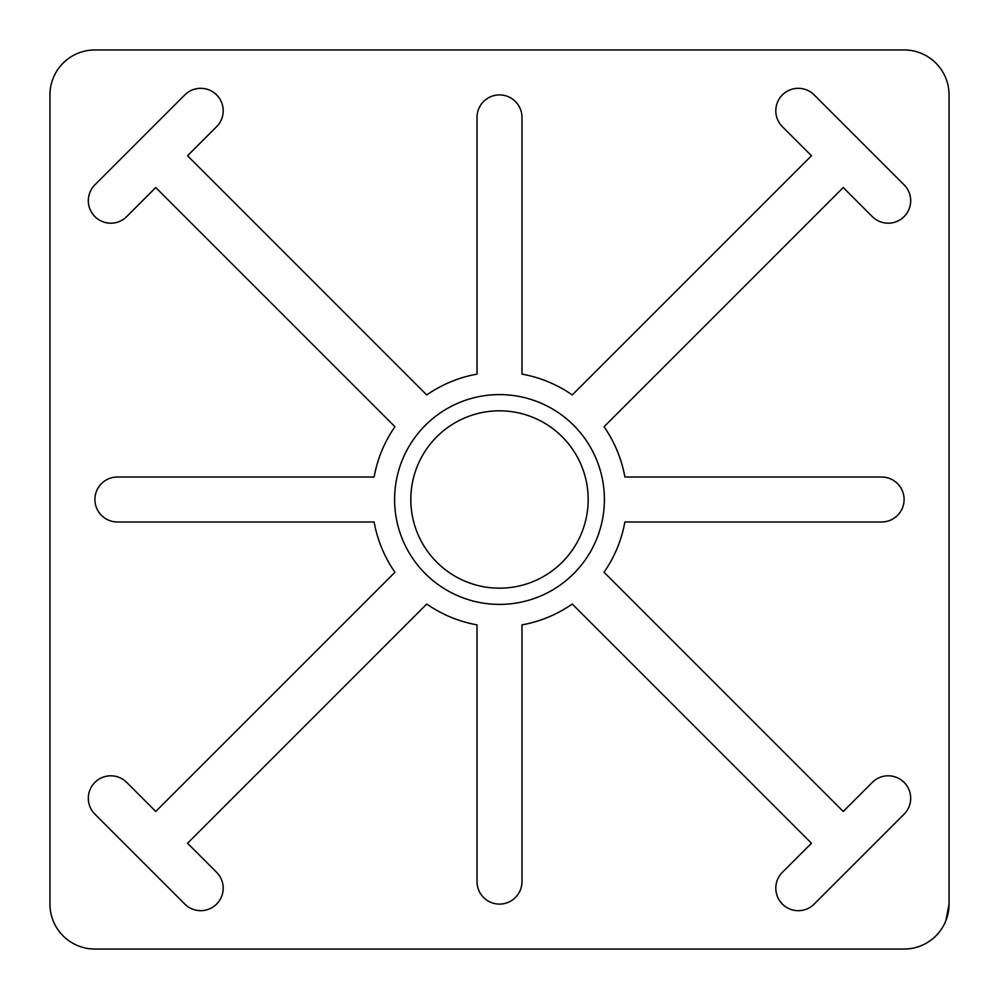 <?xml version="1.0" encoding="UTF-8"?>
<svg xmlns="http://www.w3.org/2000/svg" width="999" height="999" viewBox="0 0 999 999"><rect width="100%" height="100%" fill="white"/><g stroke="black" fill="none" stroke-linecap="round" stroke-linejoin="round"><path stroke-width="1.5" d="M949.05 94.905A44.955 44.955 0 0 0 904.095 49.95L94.905 49.95A44.955 44.955 0 0 0 49.95 94.905L49.95 904.095A44.955 44.955 0 0 0 94.905 949.05L904.095 949.05A44.955 44.955 0 0 0 949.05 904.095L949.05 94.905M945.853 920.753L949.05 904.095M155.757 811.463L126.698 782.392A22.477 22.477 0 0 0 94.905 782.392A22.477 22.477 0 0 0 94.905 814.185L184.815 904.095A22.477 22.477 0 0 0 216.608 904.095A22.477 22.477 0 0 0 216.608 872.302L187.537 843.243L426.735 604.045A127.373 127.373 0 0 0 477.023 624.875L477.023 881.618A22.477 22.477 0 0 0 499.5 904.095A22.477 22.477 0 0 0 521.977 881.618L521.977 624.875A127.373 127.373 0 0 0 572.265 604.045L811.463 843.243L782.392 872.302A22.477 22.477 0 0 0 782.392 904.095A22.477 22.477 0 0 0 814.185 904.095L904.095 814.185A22.477 22.477 0 0 0 904.095 782.392A22.477 22.477 0 0 0 872.302 782.392L843.243 811.463L604.045 572.265A127.373 127.373 0 0 0 624.875 521.977L881.618 521.977A22.477 22.477 0 0 0 904.095 499.5A22.477 22.477 0 0 0 881.618 477.023L624.875 477.023A127.373 127.373 0 0 0 604.045 426.735L843.243 187.537L872.302 216.608A22.477 22.477 0 0 0 904.095 216.608A22.477 22.477 0 0 0 904.095 184.815L814.185 94.905A22.477 22.477 0 0 0 782.392 94.905A22.477 22.477 0 0 0 782.392 126.698L811.463 155.757L572.265 394.955A127.373 127.373 0 0 0 521.977 374.126L521.977 117.383A22.477 22.477 0 0 0 499.5 94.905A22.477 22.477 0 0 0 477.023 117.383L477.023 374.126A127.373 127.373 0 0 0 426.735 394.955L187.537 155.757L216.608 126.698A22.477 22.477 0 0 0 216.608 94.905A22.477 22.477 0 0 0 184.815 94.905L94.905 184.815A22.477 22.477 0 0 0 94.905 216.608A22.477 22.477 0 0 0 126.698 216.608L155.757 187.537L394.955 426.735A127.373 127.373 0 0 0 374.126 477.023L117.383 477.023A22.477 22.477 0 0 0 94.905 499.5A22.477 22.477 0 0 0 117.383 521.977L374.126 521.977A127.373 127.373 0 0 0 394.955 572.265L155.757 811.463M604.395 499.5A104.895 104.895 0 0 0 447.053 408.653A104.895 104.895 0 0 0 447.053 590.347A104.895 104.895 0 0 0 604.395 499.5M588.174 499.5A88.674 88.674 0 0 0 455.169 422.702A88.674 88.674 0 0 0 455.157 576.298A88.674 88.674 0 0 0 588.174 499.5"/></g></svg>
